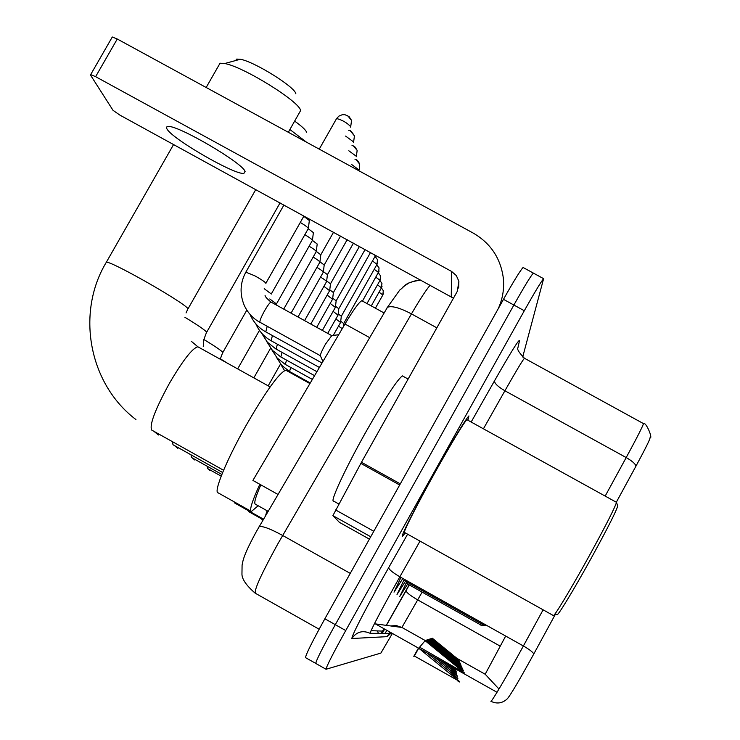 <?xml version="1.0" encoding="UTF-8"?>
<svg xmlns="http://www.w3.org/2000/svg" width="740" height="740" viewBox="0 0 740 740"><rect width="100%" height="100%" fill="white"/><g stroke="black" fill="none" stroke-linecap="round" stroke-linejoin="round"><path stroke-width="1.11" d="M260.813 484.848C255.467 497.151 253.681 503.616 255.467 504.236L268.148 511.34M386.262 625.356L409.146 584.841M371.045 630.674L382.478 631.1L384.134 628.806M404.29 579.272L397.019 594.479L405.483 581.242M400.941 577.404L394.022 592.148L402.856 578.476M406.75 581.955L399.702 596.57L407.675 584.008M278.018 494.468L252.914 480.427L344.979 324.018C353.517 309.718 359.141 301.957 361.841 300.727L362.48 301.078L379.148 271.034M523.578 267.76L523.078 267.482C520.266 270.516 513.736 281.135 503.477 299.339L324.86 618.788C311.947 642.172 305.518 655.131 305.574 657.675L315.878 663.466M385.124 633.366L386.826 630.323M522.699 356.995L543.613 278.684C540.977 281.82 534.539 292.504 524.299 310.735L345.737 630.545L335.294 624.671C322.363 648.055 315.869 660.987 315.814 663.466C315.869 660.987 322.363 648.055 335.294 624.671L513.884 305.037L335.294 624.671L324.86 618.788M523.078 267.482L533.346 273.079C530.617 276.168 524.133 286.815 513.884 305.037C524.133 286.815 530.617 276.168 533.346 273.079L533.79 273.328M467.874 420.218L468.929 415.908C464.868 420.394 453.731 438.811 435.527 471.177C415.88 506.29 399.656 538.405 402.514 536.278L405.289 532.893L402.514 536.278C399.656 538.405 415.88 506.29 435.527 471.177C453.731 438.811 464.868 420.394 468.929 415.908L467.874 420.218M505.679 636.058L485.181 674.232L498.982 689.042M457.644 680.18L457.82 680.976L459.327 682.002L459.124 681.188L418.914 648.36M418.414 648.083L413.799 656.38L414.363 656.001L457.69 680.384M419.599 647.176L464.387 672.864L425.334 640.452L419.321 647.519M418.674 648.231L414.363 656.001M457.061 677.581L426.897 652.856M449.457 673.474L457.107 677.775M456.543 675.25L434.269 657M449.781 671.606L456.58 675.435M456.081 673.16L440.911 660.737M450.022 669.904L456.118 673.335M455.276 669.552L452.39 667.193M450.346 666.916L455.304 669.709M455.655 671.273L446.923 664.113M450.207 668.35L455.692 671.439M636.021 466.024C635.105 463.61 631.831 460.789 626.197 457.561C636.761 438.108 642.533 426.795 643.504 423.622C645.955 421.458 653.254 439.014 649.988 437.803C650.293 438.82 645.632 448.227 636.021 466.024L616.438 502.016M555.139 614.718L533.817 653.92C518.657 681.457 509.703 696.525 506.965 699.124C502.09 703.398 496.725 704.119 490.87 701.261C490.962 703.185 507.779 674.64 523.384 645.974L543.114 609.825M345.737 630.545C332.796 653.938 326.238 666.842 326.062 669.256L380.878 653.087L392.394 633.449M459.059 666.685L462.324 668.127L427.646 639.721L426.906 640.35M459.503 668.442L463.166 670.052L426.555 640.063L425.731 640.775M457.847 662.337L460.262 663.401L430.31 638.87L429.764 639.341M457.496 661.135L459.697 662.096L431.05 638.639L430.55 639.064M457.163 660.015L459.179 660.903L431.725 638.426L431.263 638.814M456.848 658.998L458.698 659.803L432.345 638.232L431.92 638.592M458.634 665.103L461.566 666.389L428.617 639.406L427.961 639.98M458.227 663.66L460.881 664.825L429.505 639.129L428.904 639.647M461.075 665.251L429.265 639.203M460.437 663.789L430.088 638.944M459.855 662.457L430.846 638.703M459.318 661.236L431.54 638.481M458.828 660.108L432.169 638.287M461.779 666.87L428.349 639.499M462.556 668.655L427.341 639.813M463.416 670.644L426.221 640.174M464.387 672.864L424.964 640.572M407.361 582.297L406.926 583.592L480.14 624.597C479.594 625.096 481.759 625.365 486.652 625.402M404.983 579.66L404.66 580.78L481.999 624.098L486.393 625.254M261.044 518.564L262.922 520.285M248.418 510.711L249.047 511.83L263.218 519.776M294.668 121.129C301.846 126.29 305.842 130.027 306.656 132.349M306.573 142.228L289.895 129.519M233.951 501.711L234.728 503.034L263.551 519.202M267.112 510.757L265.42 516.011M235.635 60.55L236.68 59.089L240.334 59.265C254.153 61.503 295.223 87.089 295.834 93.767M288.332 132.275L300.607 110.575C299.959 101.815 243.405 66.656 224.72 63.529L220.039 63.215L218.615 65.721M286.741 370.712L285.807 370.194C279.165 372.775 265.965 391.118 246.217 425.232C226.533 459.873 213.092 492.71 218.18 492.868L250.98 511.257M259.814 484.293C251.989 501.452 249.186 510.517 251.387 511.479L258.168 505.753M338.495 326.118L342.25 328.653M340.724 321.206L343.693 323.528L376.947 264.467L377.52 259.675L375.05 256.41M335.858 318.903L340.567 322.501L333.231 335.442M338.18 313.908L341.307 316.257L340.585 322.372M333.102 311.346L338.032 315.12L327.7 333.379M335.516 306.258L338.791 308.728L338.05 314.981M330.197 303.409L335.377 307.387L322.344 330.429M332.713 298.239L336.154 300.829L335.396 307.239M327.145 295.084L332.584 299.265M329.762 289.812L333.389 292.541L332.611 299.099M323.926 286.315L329.651 290.737M326.664 280.95L330.484 283.827L329.679 290.552M320.531 277.084C324.703 279.646 326.71 281.2 326.571 281.755M323.399 271.617L327.422 274.66L326.59 281.552M316.942 267.353C321.345 270.045 323.473 271.691 323.315 272.292M319.939 261.784L324.194 264.994L323.343 272.07M313.15 257.067C317.812 259.916 320.05 261.664 319.884 262.302M316.295 251.387L320.79 254.8L319.911 262.062M309.126 246.198C314.065 249.204 316.433 251.054 316.248 251.748M312.483 240.435L317.192 244.015L316.285 251.48M304.852 234.673C310.097 237.855 312.613 239.825 312.41 240.583M308.303 228.753L313.381 232.61L312.437 240.278M300.301 222.444C305.879 225.82 308.552 227.92 308.33 228.734M303.77 216.311L309.339 220.511L308.367 228.401M331.733 335.646L325.424 344.22C322.104 350.27 320.411 354.099 320.346 355.709L259.842 322.205C259.796 320.411 261.405 316.554 264.652 310.634C267.714 305.352 269.841 302.503 271.034 302.096L271.247 302.216M166.824 128.686C170.977 138.251 234.552 175.121 243.867 173.401L245.107 171.56C243.247 163.281 178.109 125.069 168.137 126.457L166.546 127.03L166.824 128.686M370.721 536.768L332.889 515.623L339.42 522.357L369.408 539.127M499.639 306.212L499.602 305.49M498.122 308.922C502.673 299.053 504.402 288.729 503.302 277.963C500.582 258.103 490.518 243.127 473.101 233.017L117.262 39.017L95.617 76.673L451.557 271.414L456.321 275.558L458.883 281.311L457.311 291.32L361.471 462.269L400.303 483.868M112.027 37.472L112.295 37L117.262 39.017M95.617 76.673L90.687 74.583L90.465 75.017L113.026 110.334L119.88 115.098L453.444 298.211M332.889 515.623L361.471 462.269M617.604 505.984L617.623 506.04C616.698 510.378 607.919 527.74 591.26 558.136C573.278 590.77 556.138 618.862 557.192 614.154L554.121 615.005M588.837 556.591C570.521 589.808 552.919 618.853 553.243 615.476L404.604 532.513C401.903 534.53 417.129 504.393 435.546 471.491C452.621 441.132 463.064 423.863 466.875 419.663L616.485 502.33C614.894 507.788 605.681 525.872 588.837 556.591M403.189 376.336L402.366 375.883C397.019 379.935 384.809 398.712 365.736 432.225C345.21 468.661 329.513 502.636 333.657 501.119L338.754 503.959M369.704 337.653L344.979 324.018M430.144 285.15C425.925 290.219 419.691 299.793 411.459 313.889L277.87 543.826C261.738 573.167 254.209 589.632 255.291 593.23L319.125 629.213M350.251 573.389L282.652 535.464C270.738 528.971 262.94 525.992 259.268 526.529L258.519 527.444M503.477 299.339L524.299 310.735M382.201 633.357L384.698 629.12M255.161 593.156C246.078 585.275 241.684 578.754 241.962 573.593L242.082 565.175C243.007 559.301 245.032 552.327 256.299 531.672L387.464 307.285C391.747 305.546 399.748 307.748 411.459 313.889L436.841 327.839M420.94 280.108C404.04 282.514 405.927 285.603 399.73 290.08L386.373 308.793M402.893 287.074L408.887 282.967L415.778 280.645M378.344 633.348L377.502 630.915M485.19 674.242L456.941 658.369L485.181 674.232M497.021 692.288L375.421 623.903L401.922 627.446L425.167 640.507L401.922 627.446L422.124 592.111M388.38 634.883L387.057 636.659L351.87 638.509C356.56 631.766 362.665 630.036 370.167 633.329L392.265 633.375M351.87 638.509C352.101 635.077 362.406 614.931 382.793 578.07L407.611 534.188M533.817 653.92C532.624 651.931 529.146 649.285 523.384 645.974L399.859 576.793L395.188 585.127C378.963 614.441 370.629 630.508 370.167 633.329M409.276 584.905L406.075 590.742C406.454 592.574 410.358 595.645 417.795 599.955L500.074 646.076M406.094 590.668L386.326 625.365M384.208 628.852L381.137 633.329L384.624 629.083M524.679 358.391L643.236 423.474M605.172 496.077L626.197 457.561L504.902 390.776L483.424 428.812M471.158 422.031L494.524 380.795C511.099 351.768 519.415 338.439 519.48 340.825L517.87 347.92C516.955 349.289 519.138 352.73 524.42 358.253C522.274 360.769 515.771 371.61 504.902 390.776C497.844 386.641 494.385 383.311 494.524 380.795M394.059 625.466L393.56 626.327M390.082 632.154L389.332 633.375M420.015 541.107L399.859 576.793C392.644 572.575 388.916 569.513 388.676 567.599M387.057 636.659L391.386 632.885M390.729 625.957L396.464 625.624L401.922 627.446L396.344 625.596L390.591 625.938M480.889 623.469L480.14 624.597M482.647 623.154L481.999 624.098M221.186 476.153L207.598 468.559L207.246 466.265M220.317 358.78L227.587 363.294M221.852 474.451L191.466 457.45L191.022 454.804M203.861 339.466C214.767 346.117 221.075 350.399 222.796 352.323L220.224 359.196M222.638 472.509L173.003 444.74L172.429 441.651M184.843 317.238C197.321 324.841 204.592 329.8 206.654 332.103M223.572 470.27L151.672 430.06C149.295 424.964 155.197 409.396 169.395 383.366C182.974 360.214 192.474 348.022 197.894 346.801L198.672 347.236M105.829 263.107L106.421 262.089C113.942 262.404 184.732 302.919 188.006 308.756M381.396 287.943L383.311 290.681L382.774 295.075M379.028 292.152L382.839 294.964L383.422 293.419M381.951 283.42L379.935 280.534L381.951 283.42L381.405 287.906L383.311 290.681M377.502 284.863L381.47 287.795L382.062 286.269M378.371 272.857L380.536 275.854L380.055 280.312L366.975 303.557M375.901 277.25L380.055 280.312L380.638 278.814M376.753 264.818L379.065 267.936L378.565 272.496L374.227 269.295M372.47 260.979L377.012 264.337M375.393 255.809L341.26 316.368M373.654 254.19L375.384 255.79M294.696 374.348L294.418 374.967M290.709 367.419L289.571 371.508L310.273 382.987M286.51 360.112L285.325 364.432L312.363 379.426M282.079 352.388L280.839 356.967L314.583 375.661M356.153 159.794L359.705 164.141L359.242 169.636M277.398 344.22L276.094 349.077L316.924 371.693M351.833 164.641L359.057 169.969M353.489 145.947L357.152 150.424L356.31 156.723M269.767 298.96L276.529 303.983M272.44 335.562L271.081 340.724L319.403 367.475M348.818 150.775L356.486 156.417M350.668 131.276L354.442 135.873L353.563 142.385M264.208 288.702L271.358 294.03M267.186 326.368L265.752 331.862L322.029 363.007M345.599 136.067L353.748 142.052M347.671 115.69L351.555 120.435L350.64 127.16M245.856 272.144L254.902 275.854C261.387 279.517 265.068 281.996 265.956 283.3L265.873 283.457M319.255 149.138L336.598 118.539C342.195 119.963 346.94 122.71 350.853 126.799M451.557 271.414L451.261 296.721M399.665 485.005L360.852 463.397M335.525 509.897L373.793 531.283M384.125 312.992L361.841 300.727M326.026 669.238L315.814 663.466M543.613 278.684L533.346 273.079M391.293 632.83L390.063 633.375M389.508 633.375L390.147 632.182M393.578 626.336L394.087 625.466M386.391 625.374L409.294 584.915M456.339 672.225L456.219 671.698M455.923 670.44L455.812 669.959M456.802 674.186L456.673 673.604M457.32 676.369L457.163 675.722M457.884 678.793L457.718 678.071M458.523 681.503L458.338 680.698M406.889 583.536L405.77 583.823M404.614 580.706L403.374 581.029M268.195 385.845L280.534 363.997M401.459 577.69L400.682 577.894M253.839 377.872L270.609 348.198M209.781 470.316L207.579 468.531M237.669 368.89L259.463 330.382M194.814 460.03L191.993 457.727M222.87 352.425L246.836 310.115M177.831 448.357L174.242 445.415M206.321 332.88L203.833 339.605L203.241 346.413M206.719 332.186L280.062 202.89M158.388 435L153.865 431.254M187.525 309.699L186.054 312.964M240.334 59.265L224.72 63.529M135.938 419.562C88.661 383.755 75.785 312.548 106.421 262.089L173.576 144.531M206.173 87.487L220.039 63.215M285.807 370.194L309.93 383.57M188.043 308.793L255.772 189.579M270.137 386.928L197.894 346.801L191.253 341.251M382.793 295.066L375.402 308.192M381.424 287.906L371.276 305.925M378.39 272.838L380.536 275.854M376.771 264.791L379.065 267.936M377.012 264.346L377.585 262.904M343.693 323.528L343.305 326.877M375.069 256.373L377.52 259.675M370.518 252.47L338.735 308.848M365.116 249.51L336.099 300.958M316.711 327.321L332.519 299.302M359.437 246.392L333.324 292.679M280.58 364.052L284.539 370.574M310.8 324.055L329.578 290.774M353.461 243.127L330.401 283.984M276.15 356.865L281.653 365.292L289.47 371.452M304.565 320.614L326.479 281.792M347.18 239.677L327.33 274.827M271.488 349.289L277.149 358.003L285.214 364.376M297.998 316.988L323.223 272.329M340.548 236.051L324.092 265.179M266.557 341.279L272.375 350.316L280.71 356.902M291.061 313.159L319.772 262.349M333.555 232.212L320.679 254.995M261.35 332.806L267.334 342.176L275.955 349.003M283.725 309.107L316.128 251.804M354.923 159.174C356.578 159.202 358.169 160.858 359.705 164.141M255.827 323.833L255.855 323.889C259.065 331.215 264.088 336.793 270.923 340.631M276.566 303.761L312.271 240.63M351.953 145.234L355.182 147.14L357.152 150.424M249.963 314.296L250.185 314.805C253.506 322.214 258.639 327.866 265.577 331.761M271.395 293.78L308.173 228.79M348.781 130.453C349.613 129.546 351.5 131.359 354.442 135.873M283.929 205.008L246.032 271.83C240.139 282.514 239.51 293.623 244.163 305.157C247.604 312.659 252.849 318.385 259.907 322.335M265.91 283.18L303.825 216.219M320.346 355.709L322.918 361.499M265.096 295.306C264.883 296.361 266.863 298.618 271.034 302.096L331.548 335.507M331.159 335.729L338.689 334.702M336.598 118.539L338.901 116.115L342.185 114.737L344.896 114.682L349.077 116.578L351.555 120.435M245.023 171.365L243.867 173.401M458.883 281.311L458.661 288.017M90.687 74.583L112.295 37M402.366 375.883L408.119 379.065M617.623 506.04L616.485 502.109"/></g></svg>
